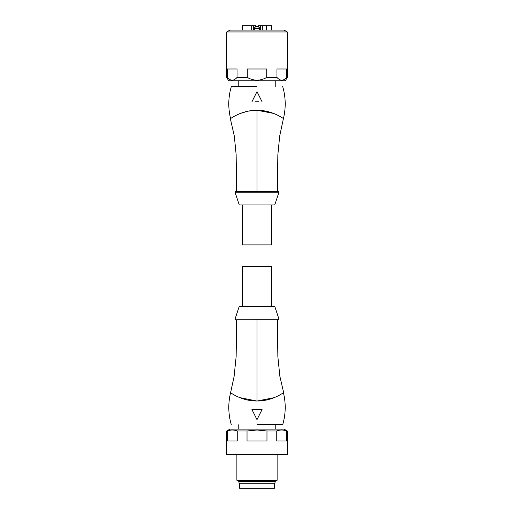 <?xml version="1.0" encoding="UTF-8"?>
<svg xmlns="http://www.w3.org/2000/svg" width="514" height="514" viewBox="0 0 514 514"><rect width="100%" height="100%" fill="white"/><g stroke="black" fill="none" stroke-linecap="round" stroke-linejoin="round"><path stroke-width="0.77" d="M287.268 31.952L226.732 31.952L226.732 77.441L227.316 77.441L227.316 68.985L237.044 68.985L237.044 77.441L247.273 77.441L247.273 68.985L266.727 68.985L266.727 77.441L276.956 77.441L276.956 68.985L286.683 68.985L286.683 77.441L287.268 77.441L287.268 31.952L284.056 30.095L229.944 30.095L226.732 31.952M226.732 77.441L228.685 80.82L285.315 80.82L287.268 77.441M286.683 77.441C283.452 81.084 280.207 81.084 276.956 77.441M266.727 77.441C260.264 81.084 253.775 81.084 247.273 77.441M237.044 77.441C233.812 81.084 230.568 81.084 227.316 77.441M280.56 80.03L281.82 80.223M283.086 80.03L284.338 79.458M274.656 191.394L247.645 191.394M278.961 192.223L274.752 204.925L239.248 204.925L235.039 192.223L278.961 192.223L278.305 191.394L274.964 191.394M247.742 191.394L266.291 191.394M266.175 191.394L235.695 191.394L277.374 191.394L236.626 191.394L257 191.394L236.626 191.394L257 191.394L256.994 110.298C272.478 110.073 284.332 119.184 283.632 118.792C284.313 119.164 272.446 110.073 256.994 110.298C241.49 110.086 229.674 119.184 230.375 118.785C229.7 119.164 241.503 110.08 257 110.298M256.492 191.394L249.316 191.394M248.802 191.394L245.326 191.394M244.85 191.394L236.986 191.394M258.754 191.394L257.867 191.394M283.407 118.631L279.712 135.914L277.849 154.836L277.374 191.394M273.673 113.427L257 110.247L247.793 111.191L239.909 113.588M257 86.57L231.3 86.57L257 86.57M258.523 101.785L255.008 101.785M251.931 101.785L257 91.64L262.069 101.785M238.233 80.82L238.233 86.57M275.767 80.82L275.767 86.57M251.25 30.095L251.25 25.7L242.293 25.7L242.293 30.095M262.75 30.095L262.75 25.7L271.707 25.7L271.707 30.095M266.374 25.7L266.374 30.095M251.25 25.7L255.644 25.7L255.644 26.696M253.653 25.7L253.653 30.095M258.356 26.696L258.356 25.7L260.347 25.7L260.347 30.095M260.347 25.7L262.75 25.7M259.538 30.095L259.538 28.745L254.462 28.745L254.462 30.095M258.015 26.535L258.356 25.7M255.985 26.535L255.644 25.7M271.707 204.925L271.707 244.908L242.293 244.908L242.293 204.925M252.67 319.894L278.305 319.894L236.626 319.901L257 319.901L257.006 400.997C241.522 401.216 229.662 392.105 230.368 392.503C229.694 392.137 241.561 401.222 257.006 400.997C272.504 401.209 284.326 392.111 283.632 392.503C284.3 392.131 272.491 401.216 257 400.997M235.039 319.072L239.248 306.37L274.752 306.37L278.961 319.072L235.039 319.072L235.695 319.894M256.467 319.901L249.785 319.901M230.593 392.664L234.076 376.646L236.138 356.652L236.626 319.901M274.258 397.643L257 401.048L239.582 397.573M257 424.725L282.7 424.725L257 424.725M242.293 306.37L242.293 266.387L271.707 266.387L271.707 306.37M287.268 430.976L287.268 454.485L226.732 454.485L226.732 430.976L229.944 429.119L284.056 429.119L287.268 430.976L286.735 430.976L286.735 440.961L276.757 440.961L276.757 430.976C280.072 429.685 283.394 429.685 286.735 430.976M226.732 430.976L227.265 430.976C230.58 429.685 233.902 429.685 237.243 430.976L247.028 430.976L257 430L266.972 430.976L276.757 430.976M266.972 430.976L266.972 440.961L247.028 440.961L247.028 430.976M237.243 430.976L237.243 440.961L227.265 440.961L227.265 430.976M238.991 481.534L275.009 481.534L275.009 483.231L238.991 483.231L238.991 481.534L236.877 480.314L277.123 480.314L277.123 454.485M239.582 483.231L239.582 488.3L274.418 488.3L274.418 483.231M262.069 409.51L257 419.655L251.931 409.51L262.069 409.51M235.039 192.223L235.695 191.394M231.3 86.57C228.203 97.223 227.972 107.94 230.606 118.721M259.538 28.745C259.242 28.495 260.412 27.563 257.167 26.375M254.462 28.745C254.758 28.495 253.588 27.563 256.833 26.375M282.7 86.57C285.79 97.223 286.022 107.94 283.381 118.715M236.626 191.394L236.138 154.624L234.313 136.069L230.375 118.785M278.961 319.072L278.305 319.894M283.387 392.574C286.028 403.355 285.797 414.072 282.7 424.725M277.374 319.901L277.862 356.665L279.867 376.299L283.632 392.503M275.767 429.119L275.767 424.725M238.233 429.119L238.233 424.725M275.009 481.534L277.123 480.314M236.877 480.314L236.877 454.485M231.3 424.725C228.21 414.072 227.978 403.355 230.613 392.574"/></g></svg>
